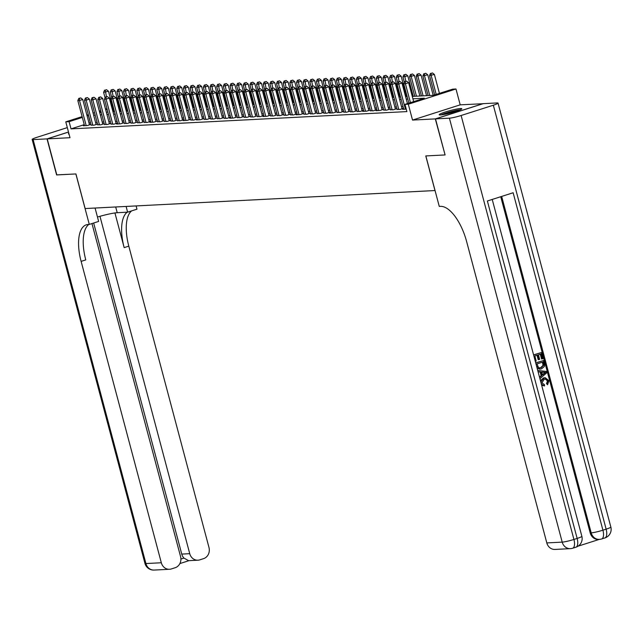 <?xml version="1.0" encoding="UTF-8"?>
<svg xmlns="http://www.w3.org/2000/svg" width="643" height="643" viewBox="0 0 643 643"><rect width="100%" height="100%" fill="white"/><g stroke="black" fill="none" stroke-linecap="round" stroke-linejoin="round"><path stroke-width="0.96" d="M460.549 108.522A11.703 1.198 -14.9 0 0 447.673 111.279A11.703 1.198 -14.9 0 0 439.185 114.743A11.703 1.198 -14.9 0 0 440.447 114.944A11.703 1.198 -14.9 0 0 453.315 112.187A11.703 1.198 -14.9 0 0 461.803 108.723A11.703 1.198 -14.9 0 0 460.549 108.522M68.833 133.334A11.703 1.198 -14.9 0 0 68.391 133.824A11.703 1.198 -14.9 0 0 69.018 134.033M412.276 96.41L433.326 95.325L452.656 89.152L455.983 88.983L408.305 104.214L404.977 104.383L424.308 98.21L412.91 98.797M482.989 103.716L460.203 104.841L455.983 88.983M445.077 154.891L435.303 118.899L482.981 103.668M68.496 132.08L47.212 138.88L69.999 137.706L65.779 121.84L82.111 116.624M444.892 154.955L425.77 155.936L434.981 190.545L85.141 208.549L75.93 173.948L56.809 174.928L47.212 138.88M403.691 108.964L402.598 109.31L406.239 109.125M397.036 109.31L399.938 109.447L403.161 108.418L401.996 108.482M390.389 109.648L393.291 109.792L396.514 108.763L395.349 108.82M383.734 109.993L386.636 110.13L389.859 109.101L388.694 109.165M377.087 110.331L376.002 110.684L379.989 110.475L383.212 109.447L382.046 109.503M370.432 110.676L373.342 110.821L376.557 109.792L375.399 109.849M363.785 111.014L362.7 111.368L366.687 111.159L369.91 110.13L368.744 110.194M357.13 111.36L360.04 111.504L363.255 110.475L362.097 110.532M350.483 111.705L353.385 111.842L356.608 110.813L355.442 110.877M343.828 112.043L346.738 112.187L349.953 111.159L348.795 111.215M337.181 112.388L340.083 112.533L343.306 111.496L342.14 111.561M330.526 112.726L329.441 113.08L333.436 112.871L336.651 111.842L335.493 111.906M323.879 113.072L326.781 113.216L330.004 112.187L328.838 112.244M317.224 113.417L320.134 113.554L323.349 112.525L322.191 112.589M310.577 113.755L313.479 113.899L316.702 112.871L315.536 112.927M303.922 114.1L306.832 114.237L310.047 113.208L308.889 113.272M297.275 114.438L296.19 114.792L300.177 114.583L303.4 113.554L302.234 113.61M290.62 114.784L293.529 114.928L296.744 113.899L295.587 113.956M283.973 115.129L286.874 115.266L290.097 114.237L288.932 114.301M277.318 115.467L280.227 115.611L283.442 114.583L282.285 114.639M270.671 115.812L273.572 115.949L276.795 114.92L275.63 114.984M264.016 116.15L262.931 116.504L266.925 116.295L270.14 115.266L268.983 115.322M257.369 116.496L260.27 116.64L263.493 115.611L262.328 115.668M250.714 116.841L253.623 116.978L256.838 115.949L255.681 116.013M244.067 117.179L246.968 117.323L250.191 116.295L249.026 116.351M237.412 117.524L240.321 117.661L243.536 116.632L242.379 116.696M230.765 117.862L229.68 118.216L233.666 118.007L236.889 116.978L235.724 117.034M224.11 118.208L227.019 118.352L230.234 117.323L229.077 117.38M217.463 118.553L220.364 118.69L223.587 117.661L222.422 117.725M210.808 118.891L213.717 119.035L216.932 118.007L215.775 118.063M204.161 119.236L207.062 119.373L210.285 118.344L209.12 118.408M197.505 119.574L196.42 119.928L200.415 119.719L203.63 118.69L202.473 118.746M190.858 119.919L193.76 120.064L196.983 119.027L195.818 119.092M184.203 120.257L183.118 120.611L187.113 120.402L190.328 119.373L189.171 119.437M177.556 120.603L180.458 120.747L183.681 119.719L182.516 119.775M170.901 120.948L173.811 121.085L177.026 120.056L175.869 120.12M164.254 121.286L167.156 121.431L170.379 120.402L169.213 120.458M157.599 121.631L160.509 121.776L163.724 120.739L162.566 120.804M150.952 121.969L149.867 122.323L153.854 122.114L157.077 121.085L155.911 121.141M144.297 122.315L147.207 122.459L150.422 121.431L149.264 121.487M137.65 122.66L140.552 122.797L143.775 121.768L142.609 121.832M130.995 122.998L133.905 123.143L137.12 122.114L135.962 122.17M124.348 123.343L127.25 123.48L130.473 122.451L129.307 122.516M117.693 123.681L116.608 124.035L120.603 123.826L123.818 122.797L122.66 122.853M111.046 124.027L113.948 124.171L117.171 123.143L116.005 123.199M104.391 124.372L107.301 124.509L110.516 123.48L109.358 123.544M97.744 124.71L100.646 124.855L103.869 123.826L102.703 123.882M91.089 125.055L93.999 125.192L97.214 124.163L96.056 124.228M84.241 124.654L71.019 128.881L406.898 111.593L404.977 104.383M403.065 106.609L401.521 106.69M396.409 106.955L394.874 107.035M389.762 107.293L388.219 107.373M383.107 107.638L381.572 107.719M376.46 107.984L374.917 108.056M369.805 108.321L368.27 108.402M363.158 108.667L361.615 108.747M356.503 109.005L354.968 109.085M349.856 109.35L348.313 109.431M343.201 109.696L341.666 109.768M336.554 110.033L335.011 110.114M329.899 110.379L328.364 110.459M323.252 110.717L321.709 110.797M316.597 111.062L315.062 111.143M309.95 111.4L308.407 111.48M303.295 111.745L301.76 111.826M296.648 112.091L295.105 112.171M289.993 112.429L288.458 112.509M283.346 112.774L281.803 112.855M276.691 113.112L275.156 113.192M270.044 113.457L268.501 113.538M263.389 113.803L261.854 113.875M256.742 114.141L255.199 114.221M250.087 114.486L248.552 114.567M243.44 114.824L241.897 114.904M236.785 115.169L235.25 115.25M230.138 115.515L228.595 115.587M223.483 115.853L221.948 115.933M216.836 116.198L215.292 116.279M210.189 116.536L208.645 116.616M203.534 116.881L201.99 116.962M196.887 117.227L195.343 117.299M190.232 117.565L188.688 117.645M183.585 117.91L182.041 117.99M176.929 118.248L175.386 118.328M170.282 118.593L168.739 118.674M163.627 118.931L162.084 119.011M156.98 119.276L155.437 119.357M150.325 119.622L148.782 119.702M143.678 119.96L142.135 120.04M137.023 120.305L135.48 120.386M130.376 120.643L128.833 120.723M123.721 120.988L122.178 121.069M117.074 121.334L115.531 121.406M110.419 121.672L108.876 121.752M103.772 122.017L102.229 122.098M97.117 122.355L95.574 122.435M90.47 122.7L89.023 123.134M84.442 125.393L83.357 125.747L87.344 125.538L90.567 124.509L89.401 124.565M460.203 104.841L412.525 120.072L435.303 118.899M412.525 120.072L408.305 104.214M71.019 128.881L69.098 121.672L65.779 121.84M99.673 112.501L101.216 112.421M106.328 112.155L107.863 112.075M112.975 111.818L114.518 111.737M119.63 111.472L121.165 111.392M126.277 111.135L127.82 111.054M132.932 110.789L134.467 110.709M139.579 110.443L141.122 110.363M146.234 110.106L147.769 110.025M152.881 109.76L154.424 109.68M159.536 109.423L161.071 109.342M166.183 109.077L167.727 108.997M172.838 108.731L174.374 108.659M179.485 108.394L181.029 108.313M186.14 108.048L187.676 107.968M192.787 107.711L194.331 107.63M199.443 107.365L200.978 107.285M206.09 107.019L207.633 106.947M212.745 106.682L214.28 106.601M219.392 106.336L220.935 106.256M226.047 105.999L227.582 105.918M232.694 105.653L234.237 105.573M239.349 105.307L240.884 105.235M245.996 104.97L247.539 104.889M252.651 104.624L254.186 104.544M259.298 104.287L260.841 104.206M265.953 103.941L267.488 103.861M272.6 103.603L274.143 103.523M279.255 103.258L280.79 103.177M285.902 102.912L287.445 102.832M292.557 102.575L294.092 102.494M299.204 102.229L300.747 102.149M305.859 101.891L307.394 101.811M312.506 101.546L314.049 101.465M319.161 101.2L320.696 101.128M325.808 100.863L327.351 100.782M332.463 100.517L333.998 100.437M339.11 100.179L340.653 100.099M345.765 99.834L347.3 99.753M352.412 99.488L353.955 99.416M359.067 99.151L360.602 99.07M365.714 98.805L367.257 98.725M372.369 98.467L373.904 98.387M379.016 98.122L380.56 98.041M385.671 97.776L387.207 97.704M392.318 97.439L393.862 97.358M398.973 97.093L400.509 97.013M405.62 96.755L407.164 96.675M113.393 107.518L112.871 107.686M107.18 109.503L105.741 109.961M100.967 111.488L99.528 111.946M86.885 115.097L88.324 114.639M93.098 113.112L94.537 112.654M99.311 111.126L100.75 110.668M105.524 109.141L106.963 108.683M112.654 106.867L113.176 106.698M88.549 115.491L87.102 115.925M82.328 117.444L69.098 121.672M407.799 99.062L406.255 99.135M401.144 99.4L399.608 99.48M394.497 99.745L392.953 99.826M387.842 100.083L386.306 100.163M381.195 100.429L379.651 100.509M374.539 100.774L373.004 100.847M367.892 101.112L366.349 101.192M361.237 101.457L359.702 101.538M354.59 101.795L353.047 101.875M347.935 102.141L346.4 102.221M341.288 102.478L339.745 102.558M334.633 102.824L333.098 102.904M327.986 103.169L326.443 103.25M321.331 103.507L319.796 103.587M314.684 103.853L313.141 103.933M308.029 104.19L306.494 104.27M301.382 104.536L299.839 104.616M294.727 104.881L293.192 104.954M288.08 105.219L286.537 105.299M281.425 105.565L279.89 105.645M274.778 105.902L273.235 105.982M268.123 106.248L266.588 106.328M261.476 106.593L259.933 106.666M254.821 106.931L253.286 107.011M248.174 107.277L246.631 107.357M241.519 107.614L239.984 107.694M234.872 107.96L233.329 108.04M228.217 108.305L226.682 108.378M221.57 108.643L220.027 108.723M214.915 108.988L213.38 109.069M208.268 109.326L206.724 109.406M201.613 109.672L200.077 109.752M194.966 110.009L193.422 110.09M188.311 110.355L186.775 110.435M181.664 110.7L180.12 110.781M175.009 111.038L173.473 111.118M168.362 111.384L166.818 111.464M161.706 111.721L160.171 111.802M155.059 112.067L153.516 112.147M148.404 112.412L146.869 112.485M141.757 112.75L140.214 112.83M135.102 113.096L133.567 113.176M128.455 113.433L126.912 113.514M121.8 113.779L120.265 113.859M115.153 114.124L113.61 114.197M108.498 114.462L106.963 114.542M101.851 114.808L100.308 114.888M95.196 115.145L93.661 115.226M90.35 122.709L88.429 115.499M89.481 124.855L82.73 99.48L79.507 100.509L86.178 125.594M79.475 98.347L80.761 97.937L78.808 98.387L79.475 98.347L79.507 100.509L77.843 100.589L84.514 125.682M82.73 99.48L80.761 97.937M78.808 98.387L77.843 100.589M113.956 111.761L108.498 91.242L103.611 92.359L105.066 97.808M106.449 96.683L105.243 90.116L106.537 89.707L105.243 90.116M103.611 92.359L104.584 90.149M106.537 89.707L108.498 91.242M441.862 114.8A10.127 1.037 165.1 0 1 456.088 110.596A10.127 1.037 165.1 0 1 459.512 110.106M455.148 111.633A9.372 0.956 -14.9 0 0 446.403 113.956M460.404 109.72A11.622 1.19 -14.9 0 0 456.876 110.25A11.622 1.19 -14.9 0 0 440.897 114.912M56.793 174.88L75.866 173.948L89.289 224.415L88.163 224.479A37.503 16.204 -107.7 0 0 86.339 224.801A37.503 16.204 -107.7 0 0 81.122 261.38L161.321 562.762A9.002 8.062 87.1 0 0 169.511 569.28A9.002 8.062 87.1 0 0 171.351 568.942L175.153 567.729A9.002 8.062 87.1 0 0 180.579 556.605L91.965 223.563M97.463 217.037A16.879 1.72 165.1 0 1 117.219 212.704L127.627 212.166L136.967 209.184L136.107 205.929M95.068 208.043L98.636 221.433L89.289 224.415M67.306 127.611L36.86 137.337A9.002 0.916 -14.9 0 0 32.15 139.451A9.002 0.916 -14.9 0 0 33.114 139.603L47.019 138.888L56.608 174.936M68.488 132.032L47.019 138.888M126.108 206.443L127.627 212.166M99.962 216.305L189.733 553.679A9.002 8.062 87.1 0 0 197.923 560.198A9.002 8.062 87.1 0 0 199.764 559.868L203.566 558.646A9.002 8.062 87.1 0 0 208.991 547.531L128.801 246.148A37.503 16.204 -107.7 0 1 131.598 210.904M127.201 212.19A37.503 16.204 -107.7 0 0 124.163 247.627L114.936 212.946M180.916 559.056L183.938 558.092A9.002 8.062 -92.9 0 1 181.752 554.089L189.733 553.679M93.661 223.025L181.752 554.089M88.83 224.439A37.503 16.204 -107.7 0 0 85.768 259.901L81.122 261.38M183.938 558.092L188.592 560.68L197.923 560.198M540.819 382.095L543.978 377.947L545.224 377.706L548.945 380.688L547.587 384.739L547.024 383.59L548.037 380.913L545.465 378.96L544.308 379.169L541.88 382.842L544.468 384.651L544.533 385.953L541.663 385.237M540.45 380.688L543.448 377.971L544.951 377.73M547.587 384.739L546.494 383.622L547.506 380.937L545.192 378.976M539.493 377.087L541.165 375.705L540.184 372.024L538.095 371.839M533.586 354.888L541.35 352.549L542.973 358.649L542.081 358.939L541.551 358.963L540.289 354.213M542.081 358.939L540.787 354.052L538.408 354.815L539.614 359.365L538.191 359.678L537.018 355.257M578.041 546.188L599.332 539.381M570.397 548.648A9.002 9.002 0 0 0 572.68 548.23A9.002 3.89 72.3 0 0 573.926 539.453A9.002 0.916 165.1 0 1 562.207 542.129A9.002 8.062 87.1 0 0 570.397 548.648L555.005 549.435A9.002 8.062 -92.9 0 1 546.807 542.917L562.207 542.129L449.401 118.175A9.002 0.916 -14.9 0 0 461.127 115.499L573.926 539.453L577.149 538.424L487.37 200.994L513.138 192.755L602.925 530.186A9.002 0.916 165.1 0 1 591.198 532.862A9.002 8.062 87.1 0 0 599.397 539.381L598.4 539.429A9.002 8.062 -92.9 0 1 590.202 532.918L591.198 532.862L501.677 196.42M500.744 196.718L590.202 532.918M539.919 369.122L537.162 368.335M535.707 362.877L543.48 360.538L544.557 365.055L544.34 366.494L541.543 368.857L540.192 369.122L536.567 366.108L535.748 363.006L543.48 360.538M449.401 118.175L435.504 118.891L445.093 154.939L425.843 155.936L439.265 206.403L440.399 206.347A37.503 16.204 72.3 0 1 466.617 241.543L546.807 542.917M461.127 115.499L493.342 105.211A9.002 0.916 -14.9 0 0 498.044 103.097A9.002 0.916 -14.9 0 0 497.079 102.944L483.182 103.66L435.504 118.891M538.721 359.646L537.516 355.097L534.839 355.957L536.198 361.061L535.298 361.342L533.618 355.016L541.35 352.549M536.961 363.938L538.529 367.595L539.959 367.884L541.237 367.627L543.6 365.272L542.909 362.041L536.961 363.938M539.694 367.892L540.699 367.659L543.062 365.304L542.411 362.202M541.237 367.627L540.699 367.659M543.6 365.272L543.062 365.304M543.375 363.793L542.845 363.825M538.078 371.767L537.733 370.472L546.381 371.437L546.743 372.811L539.927 378.719L539.581 377.425L541.695 375.681L540.715 371.992L538.078 371.767M544.082 372.281L541.711 372.072L542.491 375.03L545.666 372.41L541.727 372.152M540.715 371.992L540.184 372.024M541.695 375.681L541.165 375.705M542.403 374.692L545.135 372.442L543.552 372.305M545.666 372.41L545.135 372.442M548.037 380.913L547.506 380.937M547.024 383.59L546.494 383.622M543.978 377.947L543.448 377.971M544.533 385.953L541.374 384.176M96.128 124.517L89.377 99.135L86.154 100.163L92.833 125.256M86.122 98.009L87.416 97.591L85.463 98.041L86.122 98.009L86.154 100.163L84.49 100.252L91.169 125.345M89.377 99.135L87.416 97.591M85.463 98.041L84.49 100.252M102.784 124.171L96.032 98.789L92.809 99.826L99.48 124.911M92.777 97.664L94.063 97.254L92.11 97.696L92.777 97.664L92.809 99.826L91.145 99.906L97.816 124.999M96.032 98.789L94.063 97.254M92.11 97.696L91.145 99.906M109.431 123.826L102.679 98.451L99.456 99.48L106.135 124.573M99.424 97.326L100.718 96.908L98.765 97.358L99.424 97.326L99.456 99.48L97.792 99.569L104.471 124.654M102.679 98.451L100.718 96.908M98.765 97.358L97.792 99.569M116.086 123.488L109.334 98.106L106.111 99.135L112.782 124.228M106.079 96.98L107.365 96.571L105.412 97.013L106.079 96.98L106.111 99.135L104.447 99.223L111.118 124.316M109.334 98.106L107.365 96.571M105.412 97.013L104.447 99.223M120.611 111.424L115.145 90.904L110.266 92.013L111.713 97.471M113.104 96.337L111.898 89.771L113.184 89.361L111.898 89.771M110.266 92.013L111.231 89.811M113.184 89.361L115.145 90.904M127.258 111.078L121.8 90.559L116.913 91.676L118.368 97.125M119.751 96L118.545 89.433L119.839 89.015L118.545 89.433M116.913 91.676L117.886 89.465M119.839 89.015L121.8 90.559M133.913 110.741L128.447 90.213L123.569 91.33L125.015 96.78M126.406 95.654L125.2 89.088L126.486 88.678L125.2 89.088M123.569 91.33L124.533 89.12M126.486 88.678L128.447 90.213M140.56 110.395L135.102 89.875L130.216 90.993L131.67 96.442M133.053 95.317L131.847 88.742L133.141 88.332L131.847 88.742M130.216 90.993L131.188 88.782M133.141 88.332L135.102 89.875M122.733 123.143L115.981 97.768L112.758 98.797L119.437 123.89M112.726 96.635L114.02 96.225L112.067 96.675L112.726 96.635L112.758 98.797L111.094 98.877L117.773 123.97M115.981 97.768L114.02 96.225M112.067 96.675L111.094 98.877M147.215 110.049L141.749 89.53L136.871 90.647L138.317 96.096M139.708 94.971L138.502 88.404L139.788 87.995L138.502 88.404M136.871 90.647L137.835 88.437M139.788 87.995L141.749 89.53M129.388 122.805L122.636 97.423L119.413 98.451L126.084 123.544M119.381 96.297L120.667 95.887L118.714 96.329L119.381 96.297L119.413 98.451L117.749 98.54L124.421 123.633M122.636 97.423L120.667 95.887M118.714 96.329L117.749 98.54M153.862 109.712L148.404 89.192L143.518 90.301L144.972 95.759M146.355 94.625L145.149 88.059L146.443 87.649L145.149 88.059M143.518 90.301L144.49 88.099M146.443 87.649L148.404 89.192M136.035 122.459L129.283 97.085L126.06 98.114L132.739 123.199M126.028 95.952L127.322 95.542L125.369 95.984L126.028 95.952L126.06 98.114L124.396 98.194L131.076 123.287M129.283 97.085L127.322 95.542M125.369 95.984L124.396 98.194M160.517 109.366L155.051 88.847L150.173 89.964L151.619 95.413M153.01 94.288L151.804 87.721L153.09 87.303L151.804 87.721M150.173 89.964L151.137 87.753M153.09 87.303L155.051 88.847M142.69 122.114L135.938 96.739L132.715 97.768L139.386 122.861M132.683 95.614L133.969 95.196L132.016 95.646L132.683 95.614L132.715 97.768L131.051 97.857L137.723 122.942M135.938 96.739L133.969 95.196M132.016 95.646L131.051 97.857M167.164 109.029L161.706 88.509L156.82 89.618L158.274 95.068M159.657 93.942L158.451 87.376L159.745 86.966L158.451 87.376M156.82 89.618L157.792 87.408M159.745 86.966L161.706 88.509M149.337 121.776L142.585 96.394L139.362 97.423L146.041 122.516M139.33 95.268L140.624 94.859L138.671 95.301L139.33 95.268L139.362 97.423L137.698 97.511L144.378 122.604M142.585 96.394L140.624 94.859M138.671 95.301L137.698 97.511M173.819 108.683L168.353 88.163L163.475 89.281L164.921 94.73M166.312 93.605L165.106 87.038L166.392 86.62L165.106 87.038M163.475 89.281L164.439 87.07M166.392 86.62L168.353 88.163M155.992 121.431L149.24 96.056L146.017 97.085L152.688 122.178M145.985 94.923L147.271 94.513L145.318 94.963L145.985 94.923L146.017 97.085L144.353 97.165L151.025 122.258M149.24 96.056L147.271 94.513M145.318 94.963L144.353 97.165M180.466 108.346L175.009 87.818L170.122 88.935L171.577 94.384M172.959 93.259L171.753 86.692L173.047 86.283L171.753 86.692M170.122 88.935L171.094 86.725M173.047 86.283L175.009 87.818M162.639 121.093L155.887 95.711L152.664 96.739L159.343 121.832M152.632 94.585L153.926 94.175L151.973 94.617L152.632 94.585L152.664 96.739L151.001 96.828L157.68 121.921M155.887 95.711L153.926 94.175M151.973 94.617L151.001 96.828M187.121 108L181.656 87.48L176.777 88.589L178.224 94.047M179.614 92.913L178.408 86.347L179.694 85.937L178.408 86.347M176.777 88.589L177.741 86.387M179.694 85.937L181.656 87.48M169.294 120.747L162.534 95.373L159.319 96.402L165.99 121.487M159.287 94.24L160.573 93.83L158.62 94.272L159.287 94.24L159.319 96.402L157.656 96.482L164.327 121.575M162.534 95.373L160.573 93.83M158.62 94.272L157.656 96.482M193.768 107.654L188.311 87.135L183.424 88.252L184.879 93.701M186.261 92.576L185.055 86.009L186.349 85.599L185.055 86.009M183.424 88.252L184.396 86.041M186.349 85.599L188.311 87.135M175.941 120.402L169.189 95.027L165.966 96.056L172.645 121.149M165.934 93.902L167.228 93.484L165.275 93.934L165.934 93.902L165.966 96.056L164.303 96.145L170.982 121.23M169.189 95.027L167.228 93.484M165.275 93.934L164.303 96.145M200.423 107.317L194.958 86.797L190.079 87.906L191.526 93.356M192.916 92.23L191.71 85.664L192.996 85.254L191.71 85.664M190.079 87.906L191.043 85.696M192.996 85.254L194.958 86.797M182.596 120.064L175.836 94.682L172.621 95.711L179.293 120.804M172.589 93.556L173.875 93.147L171.922 93.589L172.589 93.556L172.621 95.711L170.958 95.799L177.629 120.892M175.836 94.682L173.875 93.147M171.922 93.589L170.958 95.799M207.07 106.971L201.613 86.451L196.726 87.569L198.181 93.018M199.563 91.893L198.357 85.326L199.651 84.908L198.357 85.326M196.726 87.569L197.698 85.358M199.651 84.908L201.613 86.451M189.243 119.719L182.491 94.344L179.268 95.373L185.948 120.466M179.236 93.211L180.53 92.801L178.577 93.251L179.236 93.211L179.268 95.373L177.605 95.461L184.284 120.546M182.491 94.344L180.53 92.801M178.577 93.251L177.605 95.461M213.725 106.634L208.26 86.106L203.381 87.223L204.828 92.672M206.218 91.547L205.013 84.98L206.299 84.571L205.013 84.98M203.381 87.223L204.345 85.013M206.299 84.571L208.26 86.106M195.898 119.381L189.138 93.999L185.923 95.027L192.595 120.12M185.891 92.873L187.177 92.463L185.224 92.905L185.891 92.873L185.923 95.027L184.26 95.116L190.931 120.209M189.138 93.999L187.177 92.463M185.224 92.905L184.26 95.116M220.372 106.288L214.915 85.768L210.028 86.877L211.483 92.335M212.865 91.202L211.66 84.635L212.954 84.225L211.66 84.635M210.028 86.877L210.992 84.675M212.954 84.225L214.915 85.768M202.545 119.035L195.793 93.661L192.57 94.69L199.25 119.775M192.538 92.528L193.832 92.118L191.879 92.56L192.538 92.528L192.57 94.69L190.907 94.77L197.586 119.863M195.793 93.661L193.832 92.118M191.879 92.56L190.907 94.77M227.027 105.942L221.562 85.423L216.683 86.54L218.13 91.989M219.52 90.864L218.315 84.297L219.601 83.887L218.315 84.297M216.683 86.54L217.647 84.329M219.601 83.887L221.562 85.423M209.2 118.698L202.441 93.315L199.226 94.344L205.897 119.437M199.193 92.19L200.479 91.772L198.526 92.222L199.193 92.19L199.226 94.344L197.562 94.433L204.233 119.518M202.441 93.315L200.479 91.772M198.526 92.222L197.562 94.433M233.674 105.605L228.217 85.085L223.33 86.194L224.785 91.652M226.167 90.518L224.962 83.952L226.256 83.542L224.962 83.952M223.33 86.194L224.294 83.984M226.256 83.542L228.217 85.085M215.847 118.352L209.096 92.97L205.873 93.999L212.552 119.092M205.84 91.845L207.134 91.435L205.181 91.877L205.84 91.845L205.873 93.999L204.209 94.087L210.888 119.18M209.096 92.97L207.134 91.435M205.181 91.877L204.209 94.087M240.329 105.259L234.864 84.739L229.985 85.857L231.432 91.306M232.822 90.181L231.617 83.614L232.903 83.196L231.617 83.614M229.985 85.857L230.95 83.646M232.903 83.196L234.864 84.739M222.502 118.007L215.743 92.632L212.528 93.661L219.199 118.754M212.495 91.499L213.781 91.089L211.828 91.539L212.495 91.499L212.528 93.661L210.864 93.749L217.535 118.834M215.743 92.632L213.781 91.089M211.828 91.539L210.864 93.749M246.976 104.922L241.519 84.394L236.632 85.511L238.087 90.96M239.469 89.835L238.264 83.268L239.558 82.859L238.264 83.268M236.632 85.511L237.597 83.301M239.558 82.859L241.519 84.394M229.149 117.669L222.398 92.287L219.175 93.315L225.854 118.408M219.142 91.161L220.436 90.751L218.483 91.193L219.142 91.161L219.175 93.315L217.511 93.404L224.19 118.497M222.398 92.287L220.436 90.751M218.483 91.193L217.511 93.404M253.631 104.576L248.166 84.056L243.287 85.173L244.734 90.623M246.124 89.498L244.919 82.923L246.205 82.513L244.919 82.923M243.287 85.173L244.252 82.963M246.205 82.513L248.166 84.056M235.804 117.323L229.045 91.949L225.83 92.978L232.501 118.063M225.797 90.816L227.083 90.406L225.13 90.856L225.797 90.816L225.83 92.978L224.166 93.058L230.837 118.151M229.045 91.949L227.083 90.406M225.13 90.856L224.166 93.058M260.278 104.23L254.821 83.711L249.934 84.828L251.389 90.277M252.771 89.152L251.566 82.585L252.86 82.175L251.566 82.585M249.934 84.828L250.899 82.617M252.86 82.175L254.821 83.711M242.451 116.986L235.7 91.603L232.477 92.632L239.156 117.725M232.444 90.478L233.739 90.06L231.785 90.51L232.444 90.478L232.477 92.632L230.813 92.721L237.492 117.814M235.7 91.603L233.739 90.06M231.785 90.51L230.813 92.721M266.933 103.893L261.468 83.373L256.589 84.482L258.036 89.94M259.426 88.806L258.221 82.24L259.507 81.83L258.221 82.24M256.589 84.482L257.554 82.272M259.507 81.83L261.468 83.373M249.106 116.64L242.347 91.258L239.132 92.295L245.803 117.38M239.1 90.133L240.386 89.723L238.432 90.165L239.1 90.133L239.132 92.295L237.468 92.375L244.139 117.468M242.347 91.258L240.386 89.723M238.432 90.165L237.468 92.375M273.58 103.547L268.123 83.027L263.236 84.145L264.691 89.594M266.073 88.469L264.868 81.902L266.162 81.484L264.868 81.902M263.236 84.145L264.201 81.934M266.162 81.484L268.123 83.027M255.753 116.295L249.002 90.92L245.779 91.949L252.458 117.042M245.747 89.787L247.041 89.377L245.087 89.827L245.747 89.787L245.779 91.949L244.115 92.037L250.794 117.122M249.002 90.92L247.041 89.377M245.087 89.827L244.115 92.037M262.408 115.957L255.649 90.575L252.434 91.603L259.105 116.696M252.402 89.449L253.688 89.039L251.734 89.481L252.402 89.449L252.434 91.603L250.77 91.692L257.441 116.785M255.649 90.575L253.688 89.039M251.734 89.481L250.77 91.692M269.055 115.611L262.304 90.237L259.081 91.266L265.76 116.351M259.049 89.104L260.343 88.694L258.39 89.144L259.049 89.104L259.081 91.266L257.417 91.346L264.096 116.439M262.304 90.237L260.343 88.694M258.39 89.144L257.417 91.346M280.235 103.21L274.77 82.682L269.891 83.799L271.338 89.248M272.728 88.123L271.523 81.557L272.809 81.147L271.523 81.557M269.891 83.799L270.856 81.589M272.809 81.147L274.77 82.682M286.882 102.864L281.425 82.344L276.538 83.461L277.993 88.911M279.375 87.786L278.17 81.211L279.464 80.801L278.17 81.211M276.538 83.461L277.503 81.251M279.464 80.801L281.425 82.344M293.538 102.518L288.072 81.999L283.193 83.116L284.64 88.565M286.031 87.44L284.825 80.873L286.111 80.463L284.825 80.873M283.193 83.116L284.158 80.905M286.111 80.463L288.072 81.999M275.71 115.274L268.951 89.891L265.736 90.92L272.407 116.013M265.704 88.766L266.99 88.348L265.037 88.798L265.704 88.766L265.736 90.92L264.072 91.009L270.743 116.102M268.951 89.891L266.99 88.348M265.037 88.798L264.072 91.009M300.185 102.181L294.727 81.661L289.84 82.77L291.295 88.228M292.678 87.094L291.472 80.528L292.766 80.118L291.472 80.528M289.84 82.77L290.805 80.568M292.766 80.118L294.727 81.661M282.357 114.928L275.606 89.554L272.383 90.583L279.062 115.668M272.351 88.421L273.645 88.011L271.684 88.453L272.351 88.421L272.383 90.583L270.719 90.663L277.398 115.756M275.606 89.554L273.645 88.011M271.684 88.453L270.719 90.663M306.84 101.835L301.374 81.315L296.495 82.433L297.942 87.882M299.333 86.757L298.127 80.19L299.413 79.772L298.127 80.19M296.495 82.433L297.46 80.222M299.413 79.772L301.374 81.315M289.012 114.583L282.253 89.208L279.038 90.237L285.709 115.33M279.006 88.083L280.292 87.665L278.339 88.115L279.006 88.083L279.038 90.237L277.374 90.325L284.045 115.41M282.253 89.208L280.292 87.665M278.339 88.115L277.374 90.325M313.487 101.498L308.029 80.97L303.142 82.087L304.597 87.536M305.98 86.411L304.774 79.845L306.068 79.435L304.774 79.845M303.142 82.087L304.107 79.877M306.068 79.435L308.029 80.97M295.659 114.245L288.908 88.863L285.685 89.891L292.364 114.984M285.653 87.737L286.947 87.327L284.986 87.769L285.653 87.737L285.685 89.891L284.021 89.98L290.7 115.073M288.908 88.863L286.947 87.327M284.986 87.769L284.021 89.98M320.142 101.152L314.676 80.632L309.797 81.749L311.244 87.199M312.635 86.074L311.429 79.499L312.715 79.089L311.429 79.499M309.797 81.749L310.762 79.539M312.715 79.089L314.676 80.632M302.314 113.899L295.555 88.525L292.34 89.554L299.011 114.647M292.308 87.392L293.594 86.982L291.641 87.432L292.308 87.392L292.34 89.554L290.676 89.634L297.347 114.727M295.555 88.525L293.594 86.982M291.641 87.432L290.676 89.634M326.789 100.806L321.331 80.287L316.444 81.404L317.899 86.853M319.282 85.728L318.076 79.161L319.37 78.751L318.076 79.161M316.444 81.404L317.409 79.193M319.37 78.751L321.331 80.287M308.961 113.562L302.21 88.179L298.987 89.208L305.666 114.301M298.955 87.054L300.249 86.644L298.288 87.086L298.955 87.054L298.987 89.208L297.323 89.297L304.002 114.39M302.21 88.179L300.249 86.644M298.288 87.086L297.323 89.297M333.444 100.469L327.978 79.949L323.099 81.058L324.546 86.516M325.937 85.382L324.731 78.816L326.017 78.406L324.731 78.816M323.099 81.058L324.064 78.856M326.017 78.406L327.978 79.949M315.617 113.216L308.857 87.842L305.642 88.871L312.313 113.956M305.61 86.709L306.896 86.299L304.943 86.741L305.61 86.709L305.642 88.871L303.978 88.951L310.649 114.044M308.857 87.842L306.896 86.299M304.943 86.741L303.978 88.951M340.091 100.123L334.633 79.603L329.746 80.721L331.201 86.17M332.584 85.045L331.378 78.478L332.664 78.06L331.378 78.478M329.746 80.721L330.711 78.51M332.664 78.06L334.633 79.603M322.264 112.871L315.512 87.496L312.289 88.525L318.968 113.618M312.257 86.371L313.551 85.953L311.59 86.403L312.257 86.371L312.289 88.525L310.625 88.613L317.304 113.698M315.512 87.496L313.551 85.953M311.59 86.403L310.625 88.613M346.746 99.786L341.28 79.266L336.402 80.375L337.848 85.824M339.239 84.699L338.033 78.133L339.319 77.723L338.033 78.133M336.402 80.375L337.366 78.165M339.319 77.723L341.28 79.266M328.919 112.533L322.159 87.151L318.944 88.179L325.615 113.272M318.912 86.025L320.198 85.615L318.245 86.058L318.912 86.025L318.944 88.179L317.28 88.268L323.951 113.361M322.159 87.151L320.198 85.615M318.245 86.058L317.28 88.268M353.393 99.44L347.935 78.92L343.049 80.037L344.503 85.487M345.886 84.362L344.68 77.795L345.966 77.377L344.68 77.795M343.049 80.037L344.013 77.827M345.966 77.377L347.935 78.92M335.566 112.187L328.814 86.813L325.591 87.842L332.27 112.935M325.559 85.68L326.853 85.27L324.892 85.72L325.559 85.68L325.591 87.842L323.927 87.922L330.606 113.015M328.814 86.813L326.853 85.27M324.892 85.72L323.927 87.922M360.048 99.102L354.582 78.575L349.704 79.692L351.15 85.141M352.541 84.016L351.335 77.449L352.621 77.039L351.335 77.449M349.704 79.692L350.668 77.481M352.621 77.039L354.582 78.575M342.221 111.85L335.461 86.467L332.246 87.496L338.917 112.589M332.214 85.342L333.5 84.932L331.547 85.374L332.214 85.342L332.246 87.496L330.582 87.585L337.254 112.678M335.461 86.467L333.5 84.932M331.547 85.374L330.582 87.585M366.695 98.757L361.237 78.237L356.351 79.346L357.805 84.804M359.188 83.67L357.982 77.104L359.268 76.694L357.982 77.104M356.351 79.346L357.315 77.144M359.268 76.694L361.237 78.237M348.868 111.504L342.116 86.13L338.893 87.159L345.572 112.244M338.861 84.997L340.155 84.587L338.194 85.029L338.861 84.997L338.893 87.159L337.229 87.239L343.909 112.332M342.116 86.13L340.155 84.587M338.194 85.029L337.229 87.239M373.35 98.411L367.884 77.891L363.006 79.009L364.452 84.458M365.843 83.333L364.637 76.766L365.923 76.356L364.637 76.766M363.006 79.009L363.97 76.798M365.923 76.356L367.884 77.891M355.523 111.167L348.763 85.784L345.548 86.813L352.219 111.906M345.516 84.659L346.802 84.241L344.849 84.691L345.516 84.659L345.548 86.813L343.884 86.901L350.556 111.986M348.763 85.784L346.802 84.241M344.849 84.691L343.884 86.901M379.997 98.074L374.539 77.554L369.653 78.663L371.107 84.12M372.49 82.987L371.284 76.421L372.57 76.011L371.284 76.421M369.653 78.663L370.617 76.453M372.57 76.011L374.539 77.554M362.17 110.821L355.418 85.439L352.195 86.467L358.874 111.561M352.163 84.313L353.457 83.903L351.496 84.346L352.163 84.313L352.195 86.467L350.531 86.556L357.211 111.649M355.418 85.439L353.457 83.903M351.496 84.346L350.531 86.556M386.652 97.728L381.186 77.208L376.308 78.325L377.754 83.775M379.145 82.65L377.939 76.083L379.225 75.665L377.939 76.083M376.308 78.325L377.272 76.115M379.225 75.665L381.186 77.208M368.825 110.475L362.065 85.101L358.85 86.13L365.521 111.223M358.818 83.968L360.104 83.558L358.151 84.008L358.818 83.968L358.85 86.13L357.186 86.218L363.858 111.303M362.065 85.101L360.104 83.558M358.151 84.008L357.186 86.218M393.299 97.39L387.842 76.863L382.955 77.98L384.41 83.429M385.792 82.304L384.586 75.737L385.872 75.327L384.586 75.737M382.955 77.98L383.919 75.77M385.872 75.327L387.842 76.863M375.472 110.138L368.72 84.755L365.497 85.784L372.176 110.877M365.465 83.63L366.759 83.22L364.798 83.662L365.465 83.63L365.497 85.784L363.834 85.873L370.513 110.966M368.72 84.755L366.759 83.22M364.798 83.662L363.834 85.873M399.954 97.045L394.489 76.525L389.61 77.634L391.057 83.092M392.447 81.958L391.241 75.392L392.527 74.982L391.241 75.392M389.61 77.634L390.574 75.432M392.527 74.982L394.489 76.525M382.127 109.792L375.367 84.418L372.152 85.447L378.823 110.532M372.12 83.285L373.406 82.875L371.453 83.325L372.12 83.285L372.152 85.447L370.489 85.527L377.16 110.62M375.367 84.418L373.406 82.875M371.453 83.325L370.489 85.527M406.601 96.699L401.144 76.179L396.257 77.297L397.712 82.746M399.094 81.621L397.888 75.054L399.174 74.644L397.888 75.054M396.257 77.297L397.221 75.086M399.174 74.644L401.144 76.179M388.774 109.455L382.022 84.072L378.799 85.101L385.478 110.194M378.767 82.947L380.061 82.529L378.1 82.979L378.767 82.947L378.799 85.101L377.136 85.189L383.815 110.274M382.022 84.072L380.061 82.529M378.1 82.979L377.136 85.189M413.256 96.362L407.791 75.842L402.912 76.951L404.359 82.408M405.741 81.275L404.543 74.709L405.829 74.299L404.543 74.709M402.912 76.951L403.876 74.741M405.829 74.299L407.791 75.842M395.429 109.109L388.669 83.727L385.454 84.763L392.126 109.849M385.422 82.601L386.708 82.191L384.755 82.634L385.422 82.601L385.454 84.763L383.791 84.844L390.462 109.937M388.669 83.727L386.708 82.191M384.755 82.634L383.791 84.844M419.903 96.016L414.446 75.496L409.559 76.613L414.791 96.281M416.455 96.193L411.223 76.525L411.19 74.371L412.476 73.953L411.19 74.371M409.559 76.613L410.523 74.403M412.476 73.953L414.446 75.496M402.076 108.763L395.324 83.389L392.101 84.418L398.781 109.511M392.069 82.256L393.355 81.846L391.402 82.296L392.069 82.256L392.101 84.418L390.438 84.506L397.117 109.591M395.324 83.389L393.355 81.846M391.402 82.296L390.438 84.506M426.558 95.678L421.093 75.151L416.214 76.268L421.446 95.936M423.11 95.855L417.878 76.179L417.846 74.025L419.132 73.615L417.846 74.025M416.214 76.268L417.178 74.058M419.132 73.615L421.093 75.151M407.445 103.595L401.971 83.043L398.756 84.072L405.428 109.165M398.724 81.918L400.01 81.508L398.057 81.95L398.724 81.918L398.756 84.072L397.093 84.161L403.764 109.254M401.971 83.043L400.01 81.508M398.057 81.95L397.093 84.161M433.205 95.333L427.748 74.813L422.861 75.93L428.093 95.598M429.757 95.51L424.525 75.842L424.493 73.68L425.779 73.27L424.493 73.68M422.861 75.93L423.825 73.72M425.779 73.27L427.748 74.813M413.658 101.61L408.626 82.706L405.403 83.735L410.435 102.639M405.371 81.573L406.657 81.163L404.704 81.613L405.371 81.573L405.403 83.735L403.74 83.815L408.884 103.137M408.626 82.706L406.657 81.163M404.704 81.613L403.74 83.815M439.426 93.38L434.395 74.467L429.516 75.585L434.652 94.899M436.203 94.408L431.172 75.496L431.148 73.342L432.434 72.932L431.148 73.342M429.516 75.585L430.48 73.374M432.434 72.932L434.395 74.467M124.163 247.627L128.801 246.148M33.114 139.603L145.921 563.549L161.321 562.762M145.921 563.549A9.002 0.916 165.1 0 1 144.956 563.397A9.002 9.002 0 0 0 154.111 570.068A9.002 8.062 -92.9 0 1 145.921 563.549M115.692 206.982L117.219 212.704M599.397 539.381A9.002 9.002 0 0 0 601.671 538.963A9.002 3.89 72.3 0 0 602.925 530.186L606.14 529.157L493.342 105.211M610.85 527.051A9.002 0.916 165.1 0 1 606.14 529.157A9.002 3.89 -107.7 0 1 604.894 537.934A9.002 9.002 0 0 0 610.85 527.051L498.044 103.097M604.452 538.014A9.002 3.89 -107.7 0 0 604.894 537.934L601.671 538.963M581.859 536.31A9.002 0.916 165.1 0 1 577.149 538.424A9.002 3.89 -107.7 0 1 575.895 547.201A9.002 9.002 0 0 0 581.859 536.31L492.225 199.443M575.461 547.281A9.002 3.89 -107.7 0 0 575.895 547.201L572.68 548.23M544.299 373.543L543.769 373.567M32.15 139.451L144.956 563.397M154.111 570.068L169.511 569.28M179.879 563.573L189.002 560.656M539.654 369.146L540.192 369.122M544.693 377.738L545.224 377.706"/></g></svg>
